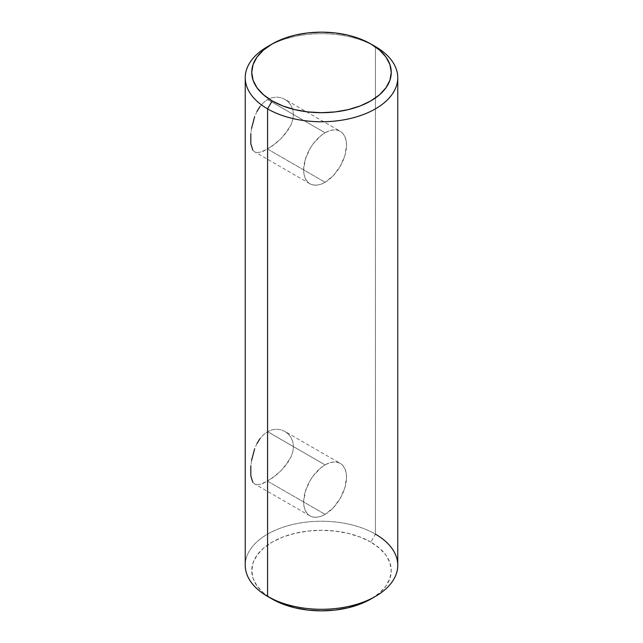 <?xml version="1.0" encoding="UTF-8"?>
<svg xmlns="http://www.w3.org/2000/svg" width="643" height="643" viewBox="0 0 643 643"><rect width="100%" height="100%" fill="white"/><g stroke="black" fill="none" stroke-linecap="round" stroke-linejoin="round"><path stroke-width="0.48" stroke-dasharray="3.21 2.41" d="M325.093 464.889A30.301 17.498 -60 0 1 340.243 463.386A30.301 17.498 -60 0 1 344.889 487.667A30.301 17.498 -60 0 1 325.093 514.368L267.576 481.157L276.466 474.847L280.846 470.845L288.385 461.674L291.11 456.683L292.846 451.603L293.441 446.604L292.838 441.862L291.11 437.65L288.394 434.113L284.897 431.429L340.243 463.386L336.996 462.18L333.291 462.036L329.272 462.944L325.093 464.889L267.576 431.678L325.093 464.889L320.913 467.774L313.189 475.924L309.942 480.876L305.296 491.59L303.665 501.998L304.083 506.588L305.296 510.526L307.282 513.661L309.942 515.871A30.301 17.498 -60 0 1 305.296 491.59A30.301 17.498 -60 0 1 325.093 464.889M284.913 431.437L280.862 429.757L276.458 429.186L271.965 429.821L267.576 431.678L263.517 434.692L259.965 438.703L256.975 443.541L254.596 448.91L251.558 460.476L250.826 466.135L250.826 475.868L252.795 482.21L254.588 483.906L256.975 484.629L259.949 484.38L263.526 483.206L271.965 478.328L280.846 470.845L284.905 466.408L291.11 456.683L292.846 451.603L293.441 446.604L292.838 441.862L291.11 437.65L288.394 434.113L284.913 431.437L280.862 429.757L276.458 429.186L271.965 429.821L267.576 431.678L263.517 434.692L259.965 438.703M325.093 132.779A30.301 17.498 -60 0 1 340.243 131.285A30.301 17.498 -60 0 1 344.889 155.566A30.301 17.498 -60 0 1 325.093 182.266L267.576 149.055L276.466 142.746L280.846 138.743L288.385 129.573L291.11 124.581L292.846 119.502L293.441 114.502L292.838 109.76L291.11 105.548L288.394 102.004L284.897 99.327L340.243 131.285L336.996 130.079L333.291 129.934L329.272 130.842L325.093 132.779L267.576 99.577L325.093 132.779L320.913 135.673L313.189 143.823L309.942 148.774L305.296 159.488L303.665 169.897L304.083 174.486L305.296 178.424L307.282 181.559L309.942 183.769A30.301 17.498 -60 0 1 305.296 159.488A30.301 17.498 -60 0 1 325.093 132.779M284.913 99.335L280.862 97.656L276.458 97.085L271.965 97.712L267.576 99.577L263.517 102.591L259.965 106.601L256.975 111.432L254.596 116.809L251.558 128.375L250.826 134.033L250.826 143.767L252.795 150.108L254.588 151.804L256.975 152.528L259.949 152.278L263.526 151.105L271.965 146.226L280.846 138.743L284.905 134.307L291.11 124.581L292.846 119.502L293.441 114.502L292.838 109.76L291.11 105.548L288.394 102.004L284.913 99.335L280.862 97.656L276.458 97.085L271.965 97.712L267.576 99.577L263.517 102.591L259.965 106.601M397.76 565.261A76.26 44.029 0 0 0 375.424 534.132L370.826 542.097L379.499 548.206L385.945 555.166L389.915 562.721L391.257 570.574L389.915 578.435L385.945 585.99L379.499 592.95L370.826 599.051A69.757 40.276 0 0 0 370.826 542.097L375.424 534.132L375.424 46.601L375.424 534.132A76.26 44.029 0 0 0 292.316 524.584A76.26 44.029 0 0 0 245.24 565.261M269.972 45.275A76.26 44.029 180 0 1 375.424 46.601A76.26 44.029 0 0 0 267.576 46.601M370.826 542.097L360.257 537.09L348.193 533.369L335.107 531.078L321.5 530.306L307.893 531.078L294.807 533.369L282.743 537.09L272.174 542.097L263.501 548.206L257.055 555.166L253.085 562.721L251.743 570.574L253.085 578.435L257.055 585.99L263.501 592.95L272.174 599.051A69.757 40.276 0 0 1 272.174 542.097A69.757 40.276 0 0 1 370.826 542.097M272.174 599.051L267.576 596.399A76.26 44.029 180 0 1 267.576 534.132A76.26 44.029 180 0 1 375.424 534.132M252.795 150.108L254.588 151.804L256.975 152.528L259.949 152.278L267.576 149.055L325.093 182.266A30.301 17.498 -60 0 1 309.942 183.769L313.189 184.967L316.895 185.12L320.913 184.203L325.093 182.266L333.291 175.652L340.243 166.272L344.889 155.566L346.521 145.157L346.111 140.568L344.889 136.629L342.912 133.495L340.243 131.285M251.558 128.375L250.826 134.033M256.975 111.432L254.596 116.809M252.795 482.21L254.588 483.906L256.975 484.629L259.949 484.38L267.576 481.157L325.093 514.368A30.301 17.498 -60 0 1 309.942 515.871L313.189 517.068L316.895 517.221L320.913 516.305L325.093 514.368L333.291 507.753L340.243 498.373L344.889 487.667L346.521 477.259L346.111 472.669L344.889 468.731L342.912 465.596L340.243 463.386M251.558 460.476L250.826 466.135M256.975 443.541L254.596 448.91M309.942 183.769L254.596 151.812M309.942 515.871L254.596 483.914"/><path stroke-width="0.96" d="M375.424 534.132A76.26 44.029 180 0 1 375.424 596.399A76.26 44.029 180 0 1 267.576 596.399L267.576 108.868L272.174 100.903A69.757 40.276 180 0 1 272.174 43.949A69.757 40.276 180 0 1 370.826 43.949L360.257 38.934L348.193 35.212L335.107 32.922L321.5 32.15L307.893 32.922L294.807 35.212L282.743 38.934L272.174 43.949L263.501 50.05L257.055 57.01L253.085 64.565L251.743 72.426L253.085 80.279L257.055 87.834L263.501 94.794L272.174 100.903L282.743 105.91L294.807 109.632L307.893 111.922L321.5 112.694L335.107 111.922L348.193 109.632L360.257 105.91L370.826 100.903L379.499 94.794L385.945 87.834L389.915 80.279L391.257 72.426L389.915 64.565L385.945 57.01L379.499 50.05L370.826 43.949L375.424 46.601L370.826 43.949A69.757 40.276 180 0 1 370.826 100.903A69.757 40.276 180 0 1 272.174 100.903L267.576 108.868A76.26 44.029 0 0 0 375.424 108.868A76.26 44.029 0 0 0 375.424 46.601L375.424 46.601A76.26 44.029 180 0 1 397.76 77.739A76.26 44.029 180 0 1 350.684 118.416A76.26 44.029 180 0 1 267.576 108.868L267.576 596.399L272.174 599.051A69.757 40.276 0 0 0 370.826 599.051L360.257 604.066L348.193 607.788L335.107 610.078L321.5 610.85L307.893 610.078L294.807 607.788L282.743 604.066L267.576 596.399A76.26 44.029 0 0 0 350.684 605.939A76.26 44.029 0 0 0 397.76 565.261L397.76 77.739M272.174 43.949L267.576 46.601A76.26 44.029 0 0 0 267.576 108.868A76.26 44.029 180 0 1 245.24 77.739L245.24 565.261A76.26 44.029 0 0 0 267.576 596.399L267.576 596.399M245.24 77.739A76.26 44.029 180 0 1 269.972 45.275M250.826 134.033L250.826 143.767L252.795 150.108M254.596 116.809L251.558 128.375M259.965 106.601L256.975 111.432M250.826 466.135L250.826 475.868L252.795 482.21M254.596 448.91L251.558 460.476M259.965 438.703L256.975 443.541M375.424 46.601L370.826 43.949M375.424 596.399L370.826 599.051"/></g></svg>

